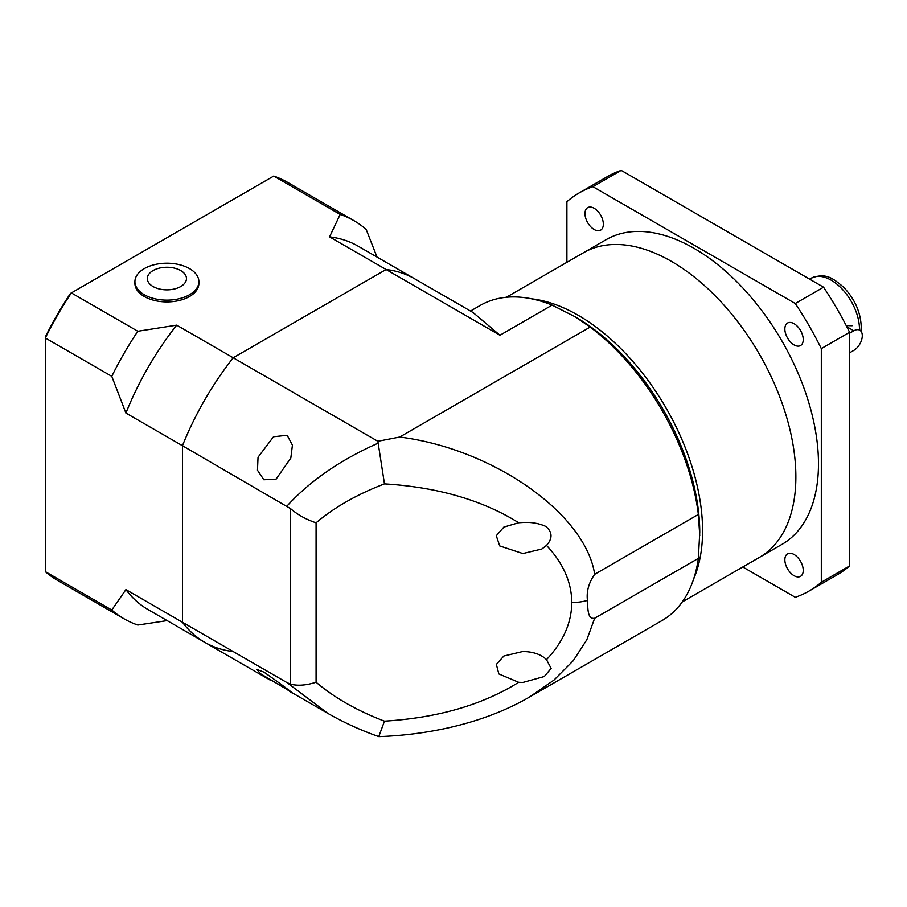 <?xml version="1.0" encoding="UTF-8"?>
<svg xmlns="http://www.w3.org/2000/svg" width="907" height="907" viewBox="0 0 907 907"><rect width="100%" height="100%" fill="white"/><g stroke="black" fill="none" stroke-linecap="round" stroke-linejoin="round"><path stroke-width="1.36" d="M287.202 689.603L260.275 673.595L257.112 669.547L263.846 672.087C282.281 684.774 302.246 700.159 287.202 689.603L289.991 691.259M263.846 479.769L257.475 470.223L258.041 457.23L273.517 436.755L287.202 435.281L292.417 445.178L290.818 458.035L276.102 479.123L263.846 479.769M340.17 214.426A229.868 132.717 -60 0 1 353.923 220.662L287.485 182.307A229.868 132.717 -60 0 0 273.744 176.071L340.17 214.426L329.558 236.874A209.88 121.175 -60 0 1 358.061 246.126L473.091 312.541L499.938 335.239L386.099 269.515A209.88 121.175 -60 0 1 414.59 278.766A209.88 121.175 120 0 0 386.099 269.515L233.212 357.777A209.88 121.175 120 0 0 182.454 445.711L182.454 622.247L286.997 682.608L327.722 713.31C343.832 722.539 360.85 730.305 378.775 736.609L384.466 721.156C437.616 717.879 482.343 704.932 518.679 682.302L498.827 673.924L496.367 664.378L503.85 656.022L522.84 651.487C533.305 651.714 541.196 654.446 546.502 659.65C563.202 641.827 571.625 622.78 571.784 602.52C571.625 582.26 563.202 563.213 546.502 545.39C552.726 538.441 552.51 532.126 545.821 526.434C538.894 523.316 531.275 522.001 522.954 522.489L518.679 522.738C482.343 500.108 437.616 487.161 384.466 483.885C357.245 494.27 334.456 507.251 316.078 522.817C306.351 519.598 297.87 514.893 290.637 508.691L182.454 445.711L182.454 622.247A209.88 121.175 120 0 0 204.721 642.292A209.88 121.175 -60 0 1 182.454 622.247L125.914 589.607L111.776 610.014L45.35 571.659A229.868 132.717 -60 0 0 57.629 580.446L124.055 618.801A229.868 132.717 -60 0 1 111.776 610.014M546.502 545.39L541.83 549.018L522.84 553.553L499.734 545.946L496.288 535.742L503.85 527.092L518.679 522.738M518.679 682.302L522.954 682.427L544.302 676.52L551.127 668.368L546.502 659.65M286.997 506.072C310.001 480.869 340.386 459.894 378.162 443.16L377.845 441.278L399.692 437.038C493.261 448.818 585.548 513.793 594.675 574.312C588.756 582.77 586.353 591.489 587.441 600.445C587.963 607.543 587.158 619.742 594.675 618.234L586.829 639.741L573.269 660.67L553.962 680.103L529.325 697.154L662.087 620.513A181.899 105.019 60 0 0 698.345 558.383L594.675 618.234M378.162 443.16L384.466 483.885M499.938 335.239L552.125 305.115L575.378 316.906A175.901 101.561 60 0 1 575.378 316.917A175.901 101.561 60 0 1 699.751 532.341L698.345 558.383M578.201 315.285A175.901 101.561 60 0 1 693.549 579.21A175.901 101.561 60 0 0 578.201 315.285A175.901 101.561 60 0 0 531.683 298.845A175.901 101.561 60 0 1 578.201 315.285M575.378 316.917L590.151 327.076A181.899 105.019 60 0 1 698.345 514.462L699.751 535.606M470.495 311.044L480.188 305.455A181.899 105.019 60 0 1 552.125 305.115M590.151 327.076L399.692 437.038M594.675 574.312L698.345 514.462M286.997 682.608L290.637 684.184L290.637 508.691M377.845 441.278L176.684 325.137L137.807 331.259L71.37 292.916L70.451 293.437A227.872 131.56 -60 0 0 45.35 336.916L45.35 337.982A229.868 132.717 -60 0 1 71.37 292.916L273.744 176.071M316.078 522.817L316.078 682.223C306.362 685.352 297.881 685.998 290.637 684.184M329.558 236.874L386.099 269.515L233.212 357.777A209.88 121.175 -60 0 0 182.454 445.711L125.914 413.07A209.88 121.175 -60 0 1 176.684 325.137M167.149 620.603L137.807 625.036A229.868 132.717 -60 0 1 124.055 618.801M233.212 651.555A209.88 121.175 -60 0 1 204.721 642.292L148.181 609.651A209.88 121.175 -60 0 1 125.914 589.607M377.017 257.078L366.19 229.448A229.868 132.717 -60 0 0 353.923 220.662M45.35 571.659L45.35 337.982L111.776 376.337A229.868 132.717 -60 0 1 137.807 331.259M111.776 376.337L125.914 413.07M153.068 270.569A19.557 11.292 180 0 1 180.731 270.569A19.557 11.292 180 0 1 180.731 286.544A19.557 11.292 180 0 1 153.068 286.544A19.557 11.292 180 0 1 153.068 270.569M189.518 268.619A31.983 18.469 180 0 1 198.882 281.68A31.983 18.469 180 0 1 189.518 294.73A31.983 18.469 180 0 1 144.292 294.73A31.983 18.469 180 0 1 134.916 281.68A31.983 18.469 180 0 1 144.292 268.619A31.983 18.469 180 0 1 189.518 268.619M198.882 281.68L198.882 283.46A31.983 18.469 180 0 1 179.144 300.512A31.983 18.469 180 0 1 144.292 296.51A31.983 18.469 180 0 1 134.916 283.46L134.916 281.68M671.486 261.42A175.901 101.561 60 0 1 786.403 416.426A175.901 101.561 60 0 1 759.431 557.374A175.901 101.561 -120 0 0 786.403 416.426A175.901 101.561 -120 0 0 671.486 261.42A175.901 101.561 -120 0 0 583.541 252.713A175.901 101.561 60 0 1 671.486 261.42M852.104 325.738L846.197 325.568M849.576 352.823L853.816 350.374A11.995 6.927 120 0 0 861.65 339.808A11.995 6.927 120 0 0 859.813 330.193A11.995 6.927 120 0 0 853.816 330.783L849.576 333.232M594.153 229.494A12.993 7.505 60 0 1 585.673 218.043A12.993 7.505 60 0 1 587.657 207.635A12.993 7.505 60 0 1 594.153 208.27A12.993 7.505 60 0 1 602.645 219.721A12.993 7.505 60 0 1 600.649 230.129A12.993 7.505 60 0 1 594.153 229.494M794.044 575.696A12.993 7.505 60 0 1 785.553 564.256A12.993 7.505 60 0 1 787.548 553.837A12.993 7.505 60 0 1 794.044 554.483A12.993 7.505 60 0 1 802.536 565.934A12.993 7.505 60 0 1 800.541 576.342A12.993 7.505 60 0 1 794.044 575.696M794.044 344.898A12.993 7.505 60 0 1 785.553 333.447A12.993 7.505 60 0 1 787.548 323.028A12.993 7.505 60 0 1 794.044 323.674A12.993 7.505 60 0 1 802.536 335.125A12.993 7.505 60 0 1 800.541 345.533A12.993 7.505 60 0 1 794.044 344.898M682.245 601.942L782.049 544.325A175.901 101.561 -120 0 0 809.01 403.366A175.901 101.561 -120 0 0 694.104 248.371A175.901 101.561 -120 0 0 606.148 239.652L506.344 297.281M742.788 566.988L795.28 597.294A229.868 132.717 -120 0 0 809.033 591.058A229.868 132.717 -120 0 0 821.311 582.271L849.576 565.945L849.576 332.268L821.311 348.594A229.868 132.717 -120 0 0 795.28 303.516L823.556 287.202L621.182 170.369L592.917 186.683A229.868 132.717 -120 0 0 579.165 192.919A229.868 132.717 -120 0 0 566.898 201.705L566.898 262.316M809.033 591.058L837.297 574.743A229.868 132.717 -120 0 0 849.576 565.945M849.576 332.268A229.868 132.717 -120 0 0 823.556 287.202M821.311 582.271L821.311 348.594M795.28 303.516L592.917 186.683M621.182 170.369A229.868 132.717 -120 0 0 607.441 176.593L579.165 192.919M571.784 602.52A35.974 20.77 0 0 0 587.441 600.445M316.078 682.223C334.456 697.789 357.245 710.771 384.466 721.156M809.6 279.141L811.209 278.211A39.976 23.083 60 0 1 842.013 288.925A39.976 23.083 60 0 1 859.473 329.15A39.976 23.083 60 0 1 859.462 329.989M853.816 330.783L846.787 326.724M327.722 713.31L292.349 692.891M271.148 680.647L204.721 642.292M378.922 736.631C435.723 734.489 488.385 720.884 529.325 697.154L529.325 697.154M811.209 278.211C826.356 272.123 833.567 278.993 843.465 287.065C854.689 298.811 860.607 312.019 861.231 326.701L860.947 331.157"/></g></svg>
